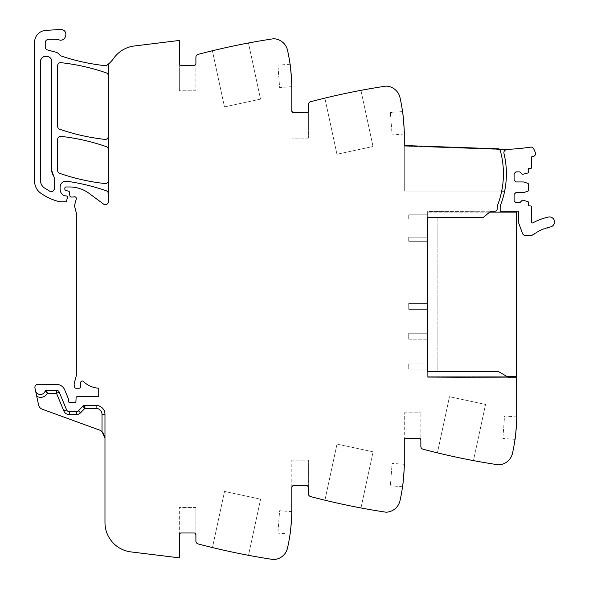 <?xml version="1.0" encoding="UTF-8"?>
<svg xmlns="http://www.w3.org/2000/svg" width="589" height="589" viewBox="0 0 589 589"><rect width="100%" height="100%" fill="white"/><g stroke="black" fill="none" stroke-linecap="round" stroke-linejoin="round"><path stroke-width="0.44" stroke-dasharray="2.94 2.21" d="M108.288 64.142L108.288 75.679A2.96 2.96 0 0 0 106.3 72.889A207.195 207.195 0 0 0 60.961 62.677A2.96 2.96 0 0 0 57.678 65.622L57.678 126.414A2.96 2.96 0 0 0 59.666 129.212A207.195 207.195 0 0 0 105.011 139.394A2.96 2.96 0 0 0 108.288 136.449L108.288 149.444A2.96 2.96 0 0 0 106.307 146.646A207.195 207.195 0 0 0 60.961 136.376A2.96 2.96 0 0 0 57.678 139.321L57.678 170.545A2.96 2.96 0 0 0 59.666 173.343A207.195 207.195 0 0 0 105.011 183.554A2.96 2.96 0 0 0 108.288 180.609L108.288 193.59A2.96 2.96 0 0 0 106.307 190.799A207.195 207.195 0 0 0 66.844 181.257A5.919 5.919 0 0 0 60.107 187.125L60.107 189.224A7.105 7.105 0 0 0 64.356 195.732A1.48 1.48 0 0 0 64.952 195.857L66.027 195.857A1.48 1.48 0 0 1 67.44 197.757L66.505 200.923A1.185 1.185 0 0 1 65.372 201.777L59.997 201.777A2.96 2.96 0 0 1 59.275 201.681A56.235 56.235 0 0 1 40.935 193.317A14.799 14.799 0 0 1 34.589 181.169L34.589 42.239A11.839 11.839 0 0 1 45.648 30.422L60.284 29.45A5.33 5.33 0 0 1 65.026 37.792A5.33 5.33 0 0 1 58.856 39.787A8.879 8.879 0 0 0 55.889 39.279L48.799 39.279A3.549 3.549 0 0 0 45.243 42.828L45.243 47.068A2.96 2.96 0 0 0 47.437 49.925L55.918 52.2A5.919 5.919 0 0 1 59.025 54.24A6.214 6.214 0 0 0 61.933 56.272A207.195 207.195 0 0 0 105.011 65.644A2.96 2.96 0 0 0 107.095 65.085A29.597 29.597 0 0 0 113.692 58.326A29.597 29.597 0 0 1 134.285 45.994L179.328 40.457L179.328 90.78L179.328 63.546A1.774 1.774 0 0 0 181.103 65.32A1.774 1.774 0 0 1 179.328 63.546L181.103 65.32L194.127 65.32A1.774 1.774 0 0 0 195.901 63.546A1.774 1.774 0 0 1 194.127 65.32L195.901 63.546L195.901 90.78L195.901 57.236A2.96 2.96 0 0 1 198.11 54.379A710.371 710.371 0 0 1 273.23 38.793A3.549 3.549 0 0 1 273.973 38.756C281.056 39.596 285.577 43.446 287.535 50.308C290.377 63.045 291.798 75.944 291.805 89.005L291.805 110.909A1.774 1.774 0 0 0 293.58 112.683A1.774 1.774 0 0 1 291.805 110.909L293.58 112.683L306.604 112.683A1.774 1.774 0 0 0 308.378 110.909A1.774 1.774 0 0 1 306.604 112.683L308.378 110.909L308.378 138.135L308.378 104.599A2.96 2.96 0 0 1 310.58 101.735A710.371 710.371 0 0 1 385.707 86.149A3.549 3.549 0 0 1 386.45 86.119A14.799 14.799 0 0 1 400.012 97.664A177.591 177.591 0 0 1 404.282 136.361L404.282 145.542L499.038 148.848L499.016 149.437L404.282 146.131L404.282 191.101L404.282 145.542L499.038 148.848L499.016 149.437A2.4 2.4 0 0 1 500.4 151.012A2.4 2.4 0 0 0 499.016 149.437L404.282 146.131L404.282 191.101L501.703 191.101A87.017 87.017 0 0 0 500.4 151.012A2.4 2.4 0 0 0 499.016 149.437L499.038 148.848L404.282 145.542L404.282 191.101L501.703 191.101A87.017 87.017 0 0 0 500.4 151.012A87.017 87.017 0 0 1 497.793 204.619A8.879 8.879 0 0 0 497.219 207.77L497.219 208.823A2.371 2.371 0 0 1 494.863 211.186L427.666 211.51L427.666 377.291L509.102 377.718L498.11 371.372L509.102 377.718L498.11 371.372L437.134 371.372L437.134 217.459L437.134 371.372L498.11 371.372L427.666 371.372L427.666 377.291L516.163 377.755L516.163 414.59L516.163 377.763L516.163 414.59L516.163 377.763L516.752 377.763L516.752 414.59L516.163 414.59L516.752 414.59L516.752 377.763L516.752 414.59L516.163 414.59L516.752 414.59A177.591 177.591 0 0 1 512.489 453.287A14.799 14.799 0 0 1 498.92 464.831A3.549 3.549 0 0 1 498.184 464.802A710.371 710.371 0 0 1 423.057 449.216A2.96 2.96 0 0 1 420.855 446.352L420.855 412.815L420.855 440.042L419.081 438.268L406.057 438.268L419.081 438.268L406.057 438.268L404.282 440.042L404.282 461.945A177.591 177.591 0 0 1 400.012 500.643A14.799 14.799 0 0 1 386.45 512.194A3.549 3.549 0 0 1 385.707 512.158A710.371 710.371 0 0 1 310.58 496.571A2.96 2.96 0 0 1 308.378 493.715L308.378 460.171L308.378 487.405L306.604 485.623L293.58 485.623L306.604 485.623L293.58 485.623L291.805 487.405L291.805 509.308A177.591 177.591 0 0 1 287.535 547.998A14.799 14.799 0 0 1 273.973 559.55A3.549 3.549 0 0 1 273.23 559.513A710.371 710.371 0 0 1 198.11 543.934A2.96 2.96 0 0 1 195.901 541.07L195.901 507.527L195.901 534.76L194.127 532.986L181.103 532.986L194.127 532.986L181.103 532.986L179.328 534.76L179.328 557.849L130.964 551.908A29.597 29.597 0 0 1 104.975 522.531L104.975 414.295A8.879 8.879 0 0 0 96.095 405.416L84.904 405.416A2.96 2.96 0 0 0 82.791 406.3L78.425 410.747L82.791 406.3L84.904 408.376L84.904 405.416A2.96 2.96 0 0 0 82.791 406.3L78.425 410.747L80.538 412.815L84.904 408.376L96.095 408.376L96.095 405.416A8.879 8.879 0 0 1 104.975 414.295L102.015 414.295A5.919 5.919 0 0 0 96.095 408.376M437.134 217.459L483.311 217.459L490.755 211.208L427.666 211.51L427.666 217.459L483.311 217.459L437.134 217.459M507.335 376.702L427.666 376.702L516.457 376.702L516.457 212.136L427.666 212.136L489.658 212.136L483.311 217.459L490.755 211.208M59.239 392.149A2.96 2.96 0 0 0 58.149 390.816A2.96 2.96 0 0 1 59.239 392.149A2.96 2.96 0 0 0 58.149 390.816A2.96 2.96 0 0 1 59.239 392.149L66.557 409.804L59.239 392.149L56.507 393.275L63.818 410.938A5.919 5.919 0 0 0 69.288 414.59L76.312 414.59L76.312 411.63A2.96 2.96 0 0 0 78.425 410.747A2.96 2.96 0 0 1 76.312 411.63L69.288 411.63A2.96 2.96 0 0 1 66.557 409.804A2.96 2.96 0 0 0 69.288 411.63A2.96 2.96 0 0 1 66.557 409.804L66.557 409.804A2.96 2.96 0 0 0 69.288 411.63A2.96 2.96 0 0 1 66.557 409.804L59.239 392.149A2.96 2.96 0 0 0 56.507 390.316L46.266 390.316A1.185 1.185 0 0 0 45.147 391.111L45.147 391.111A5.029 5.029 0 0 1 35.48 390.478L34.95 387.974A2.96 2.96 0 0 1 37.843 384.396L56.507 384.396A8.879 8.879 0 0 1 64.709 389.881L68.457 398.93A1.48 1.48 0 0 1 68.567 399.489L68.567 401.271A1.48 1.48 0 0 0 70.584 402.648A2.96 2.96 0 0 1 71.644 402.456L72.874 402.456A2.96 2.96 0 0 1 73.942 402.648A1.48 1.48 0 0 0 75.952 401.323L76.069 397.965A1.48 1.48 0 0 1 77.549 396.537L98.731 396.537L98.731 388.21A23.678 23.678 0 0 1 83.424 381.473A1.627 1.627 0 0 0 80.708 382.224A9.468 9.468 0 0 0 80.59 386.48A1.48 1.48 0 0 1 79.14 388.247L76.055 388.247A1.48 1.48 0 0 1 74.626 387.15L74.339 386.082A5.919 5.919 0 0 1 74.339 383.019L76.121 376.349A5.919 5.919 0 0 0 76.327 374.818L76.327 213.395A2.96 2.96 0 0 0 76.231 212.658L74.641 206.525A2.96 2.96 0 0 1 74.648 205.016L76.261 198.979A1.774 1.774 0 0 0 73.927 196.851A2.96 2.96 0 0 1 72.903 197.035L71.306 197.035A1.48 1.48 0 0 1 69.826 195.688L69.546 192.47A1.48 1.48 0 0 0 68.457 191.167L65.939 190.497A1.48 1.48 0 0 1 64.842 189.062L64.842 188.156A1.185 1.185 0 0 1 66.027 186.971L69.701 186.971A32.557 32.557 0 0 1 89.064 193.361L103.568 204.096A2.96 2.96 0 0 0 108.288 201.718L108.288 193.59M108.288 149.444L108.288 180.609M108.288 75.679L108.288 136.449M51.758 170.545L51.758 61.771L51.758 170.545A8.879 8.879 0 0 0 53.665 176.045A2.96 2.96 0 0 1 54.306 177.878A2.96 2.96 0 0 0 53.665 176.045A8.879 8.879 0 0 1 51.758 170.545L51.758 61.771A5.625 5.625 0 0 0 46.133 56.146A5.625 5.625 0 0 0 40.508 61.771L40.508 180.595A8.879 8.879 0 0 0 44.256 187.839A49.844 49.844 0 0 0 49.969 191.337A2.96 2.96 0 0 0 54.306 188.708L54.306 177.878A2.96 2.96 0 0 0 53.665 176.045M404.268 134.012L392.105 134.94L390.382 112.514L392.105 134.94M404.238 132.429L403.737 122.49M403.73 122.438L402.898 114.266M360.932 90.36A710.371 710.371 0 0 0 324.87 98.113L336.945 154.252L373.014 146.492L360.932 90.36A710.371 710.371 0 0 0 324.87 98.113L336.945 154.252L373.014 146.492L360.932 90.36M291.791 86.649L279.628 87.584L277.912 65.151L279.628 87.584M291.761 85.074L291.26 75.12M248.462 42.997A710.371 710.371 0 0 0 212.393 50.757L224.468 106.896L260.537 99.136L248.462 42.997A710.371 710.371 0 0 0 212.393 50.757L224.468 106.896L260.537 99.136L248.462 42.997M56.507 390.316A2.96 2.96 0 0 1 58.149 390.816A2.96 2.96 0 0 0 56.507 390.316A2.96 2.96 0 0 1 58.149 390.816A2.96 2.96 0 0 0 56.507 390.316L56.507 393.275L47.407 393.275C45.699 396.11 43.188 397.487 39.883 397.406L36.776 396.552L35.48 390.478A5.029 5.029 0 0 0 45.147 391.111A1.185 1.185 0 0 1 46.266 390.316L46.266 390.316A1.185 1.185 0 0 0 45.147 391.111L45.684 391.552M36.776 396.552L38.55 404.915A5.919 5.919 0 0 0 42.32 409.245L99.136 429.926A8.879 8.879 0 0 1 102.015 431.649L102.044 431.678M104.975 414.295L104.975 438.268L104.975 414.295A8.879 8.879 0 0 0 96.095 405.416M179.328 534.76L179.328 507.527L179.328 534.76A1.774 1.774 0 0 1 181.103 532.986A1.774 1.774 0 0 0 179.328 534.76M194.127 532.986A1.774 1.774 0 0 1 195.901 534.76A1.774 1.774 0 0 0 194.127 532.986M212.46 547.571A710.371 710.371 0 0 0 248.521 555.324L260.596 499.185L224.542 491.432L260.596 499.185L248.521 555.324A710.371 710.371 0 0 1 212.46 547.571L224.542 491.432L212.46 547.571M291.791 511.657L279.628 510.722L277.912 533.155L279.628 510.722M291.805 487.405L291.805 460.171L291.805 487.405A1.774 1.774 0 0 1 293.58 485.623A1.774 1.774 0 0 0 291.805 487.405M306.604 485.623A1.774 1.774 0 0 1 308.378 487.405A1.774 1.774 0 0 0 306.604 485.623M324.937 500.208A710.371 710.371 0 0 0 360.991 507.961L373.073 451.829L337.011 444.069L373.073 451.829L360.991 507.961A710.371 710.371 0 0 1 324.937 500.208L337.011 444.069L324.937 500.208M404.268 464.301L392.105 463.366L390.382 485.792L392.105 463.366M404.238 465.877L403.737 475.824M403.73 475.868L402.898 484.04M404.282 440.042L404.282 412.815L404.282 440.042A1.774 1.774 0 0 1 406.057 438.268A1.774 1.774 0 0 0 404.282 440.042M419.081 438.268A1.774 1.774 0 0 1 420.855 440.042A1.774 1.774 0 0 0 419.081 438.268M437.413 452.853A710.371 710.371 0 0 0 473.468 460.605L485.542 404.466L449.488 396.714L485.542 404.466L473.468 460.605A710.371 710.371 0 0 1 437.413 452.853L449.488 396.714L437.413 452.853M516.737 416.938L504.582 416.011L502.859 438.437L504.582 416.011M516.715 418.521L516.214 428.468M516.207 428.512L515.375 436.685M54.306 188.708L54.306 177.878L54.306 188.708A2.96 2.96 0 0 1 49.969 191.337A49.844 49.844 0 0 1 44.256 187.839A49.844 49.844 0 0 0 49.969 191.337M40.508 180.595A8.879 8.879 0 0 0 44.256 187.839A8.879 8.879 0 0 1 40.508 180.595M51.758 61.771A5.625 5.625 0 0 0 46.133 56.146A5.625 5.625 0 0 0 40.508 61.771M408.722 364.164L408.722 369.008L427.666 369.008L408.722 369.008L408.722 364.164M427.666 363.089L408.722 363.089L427.666 363.089L427.666 369.008L408.722 369.008L427.666 369.008L427.666 363.089L408.722 363.089L427.666 363.089L427.666 369.008L427.666 363.089M408.722 218.939L427.666 218.939L408.722 218.939L408.722 217.864L408.722 218.939L408.722 217.864L408.722 218.939L427.666 218.939L427.666 214.794L408.722 214.794L408.722 217.864L408.722 214.794L408.722 217.864L408.722 214.794L427.666 214.794L427.666 218.939L427.666 214.794L408.722 214.794L427.666 214.794L427.666 218.939L408.722 218.939M408.722 339.168L427.666 339.168L408.722 339.168L408.722 338.093L408.722 339.168L408.722 338.093L408.722 339.168L427.666 339.168L427.666 333.249L408.722 333.249L408.722 338.093L408.722 333.249L408.722 338.093L408.722 333.249L427.666 333.249L427.666 339.168L427.666 333.249L408.722 333.249L427.666 333.249L427.666 339.168L408.722 339.168M408.722 241.321L427.666 241.321L408.722 241.321L408.722 240.238L408.722 241.321L408.722 240.238L408.722 241.321L427.666 241.321L427.666 237.176L408.722 237.176L408.722 240.238L408.722 237.176L408.722 240.238L408.722 237.176L427.666 237.176L427.666 241.321L427.666 237.176L408.722 237.176L427.666 237.176L427.666 241.321L408.722 241.321M427.666 303.416L408.722 303.416L408.722 309.335L427.666 309.335L427.666 303.416L408.722 303.416L408.722 309.335L408.722 304.491L408.722 309.335L427.666 309.335L427.666 303.416L427.666 309.335L408.722 309.335L427.666 309.335L427.666 303.416L408.722 303.416L427.666 303.416M402.545 111.579L390.382 112.514M308.378 138.135L291.805 138.135L308.378 138.135M290.068 64.223L277.912 65.151M195.901 90.78L179.328 90.78L195.901 90.78M35.48 390.478A5.029 5.029 0 0 0 40.074 394.453A5.029 5.029 0 0 1 35.48 390.478A5.029 5.029 0 0 0 45.147 391.111A5.029 5.029 0 0 1 40.074 394.453A5.029 5.029 0 0 0 45.147 391.111L46.266 390.316L45.147 391.111M46.266 390.316L46.958 392.789M103.598 433.519L104.437 435.227M195.901 507.527L179.328 507.527L195.901 507.527M290.068 534.09L277.912 533.155M291.805 460.171L308.378 460.171L291.805 460.171M402.545 486.728L390.382 485.792M404.282 412.815L420.855 412.815L404.282 412.815M515.014 439.372L502.859 438.437M52.023 191.594A2.96 2.96 0 0 0 53.577 190.652M76.312 411.63A2.96 2.96 0 0 0 78.425 410.747A2.96 2.96 0 0 1 76.312 411.63A2.96 2.96 0 0 0 78.425 410.747M84.904 405.416A2.96 2.96 0 0 0 83.763 405.644A2.96 2.96 0 0 1 84.904 405.416A2.96 2.96 0 0 0 82.791 406.3A2.96 2.96 0 0 1 83.763 405.644A2.96 2.96 0 0 0 82.791 406.3M504.501 155.724L503.956 153.331A2.96 2.96 0 0 1 506.466 149.702C504.552 150.166 503.713 151.38 503.956 153.331C503.713 151.38 504.552 150.166 506.466 149.702A5.051 5.051 0 0 1 508.13 149.334A225.153 225.153 0 0 0 530.66 147.14A2.805 2.805 0 0 1 533.524 148.553A23.545 23.545 0 0 1 535.386 152.86A2.805 2.805 0 0 1 533.339 156.438L531.558 156.851L531.558 167.438A1.185 1.185 0 0 1 530.372 168.623L528.296 168.623L528.296 172.422A0.589 0.589 0 0 1 527.891 172.989L522.377 174.396L519.866 171.878L515.868 171.878L514.094 173.652L514.094 180.168L515.868 181.942L523.562 181.942L527.891 183.348A0.589 0.589 0 0 1 528.296 183.908L528.296 190.63A0.589 0.589 0 0 1 527.891 191.189L523.562 192.596L515.868 192.596L514.094 194.377L514.094 200.886L515.868 202.66L519.866 202.66L522.377 200.142L527.891 201.548A0.589 0.589 0 0 1 528.296 202.115L528.296 205.914L530.372 205.914A1.185 1.185 0 0 1 531.558 207.1L531.558 222.082A0.891 0.891 0 0 0 532.868 222.863A57.229 57.229 0 0 1 548.44 217.061A5.029 5.029 0 0 1 554.411 220.934A5.029 5.029 0 0 1 550.546 226.905L550.097 227.001A0.891 0.891 0 0 1 548.815 227.31L547.711 227.604A0.891 0.891 0 0 1 546.445 227.972L545.355 228.326A0.891 0.891 0 0 1 544.111 228.768L543.043 229.173A0.891 0.891 0 0 1 542.521 229.703A0.891 0.891 0 0 0 542.521 229.703A0.891 0.891 0 0 1 541.828 229.681L540.776 230.144A0.891 0.891 0 0 1 539.59 230.711L538.56 231.227A0.891 0.891 0 0 1 538.103 231.808A0.891 0.891 0 0 0 538.103 231.808A0.891 0.891 0 0 1 537.404 231.852L536.41 232.427A0.891 0.891 0 0 1 535.291 233.111L534.326 233.737A0.891 0.891 0 0 1 533.236 234.481L532.67 234.893A3.276 3.276 0 0 1 530.748 235.519L525.521 235.519A3.254 3.254 0 0 1 522.465 233.369L518.556 222.635A2.82 2.82 0 0 1 518.386 221.678L518.386 211.679A0.898 0.898 0 0 0 518.239 211.186L500.179 211.186L500.179 207.77A8.901 8.901 0 0 1 500.753 204.619A87.017 87.017 0 0 0 504.685 156.637C506.974 168.13 506.967 179.616 504.663 191.101L501.703 191.101M506.466 149.702L499.016 149.437M503.956 153.331L504.515 155.827M427.666 217.459L427.666 371.372M98.731 388.21A23.678 23.678 0 0 1 83.424 381.473A1.627 1.627 0 0 0 83.417 381.466M76.312 414.59A5.919 5.919 0 0 0 80.538 412.815M102.015 431.649L102.015 414.295"/><path stroke-width="0.88" d="M104.975 414.295L102.015 414.295A5.919 5.919 0 0 0 96.095 408.376L84.904 408.376L84.904 405.416L96.095 405.416A8.879 8.879 0 0 1 104.975 414.295A8.879 8.879 0 0 0 96.095 405.416A8.879 8.879 0 0 1 104.975 414.295L104.975 522.531A29.597 29.597 0 0 0 130.964 551.908L179.328 557.849L179.328 534.76A1.774 1.774 0 0 1 181.103 532.986L194.127 532.986A1.774 1.774 0 0 1 195.901 534.76L195.901 541.07A2.96 2.96 0 0 0 198.11 543.934A710.371 710.371 0 0 0 271.522 559.255A710.371 710.371 0 0 0 273.23 559.513A3.549 3.549 0 0 0 273.973 559.55A14.799 14.799 0 0 0 287.535 547.998A177.591 177.591 0 0 0 291.805 509.308L291.805 487.405A1.774 1.774 0 0 1 293.58 485.623L306.604 485.623A1.774 1.774 0 0 1 308.378 487.405L308.378 493.715A2.96 2.96 0 0 0 310.58 496.571A710.371 710.371 0 0 0 383.999 511.9A710.371 710.371 0 0 0 385.707 512.158A3.549 3.549 0 0 0 386.45 512.194A14.799 14.799 0 0 0 400.012 500.643A177.591 177.591 0 0 0 404.282 461.945L404.282 440.042A1.774 1.774 0 0 1 406.057 438.268L419.081 438.268A1.774 1.774 0 0 1 420.855 440.042L420.855 446.352A2.96 2.96 0 0 0 423.057 449.216A710.371 710.371 0 0 0 496.475 464.537A710.371 710.371 0 0 0 498.184 464.802A3.549 3.549 0 0 0 498.92 464.831A14.799 14.799 0 0 0 512.489 453.287A177.591 177.591 0 0 0 516.752 414.59L516.752 377.763L509.102 377.718L498.11 371.372L427.666 371.372L427.666 217.459L483.311 217.459L490.755 211.208L489.658 212.136L516.457 212.136L516.457 376.702L507.335 376.702M108.288 193.59A2.96 2.96 0 0 0 106.307 190.799A207.195 207.195 0 0 0 66.844 181.257A5.919 5.919 0 0 0 60.107 187.125L60.107 189.224A7.105 7.105 0 0 0 64.356 195.732A1.48 1.48 0 0 0 64.952 195.857L66.027 195.857A1.48 1.48 0 0 1 67.44 197.757L66.505 200.923A1.185 1.185 0 0 1 65.372 201.777L59.997 201.777A2.96 2.96 0 0 1 59.275 201.681A56.235 56.235 0 0 1 40.935 193.317A14.799 14.799 0 0 1 34.589 181.169L34.589 42.239A11.839 11.839 0 0 1 45.648 30.422L60.284 29.45A5.33 5.33 0 0 1 62.419 29.744C69.001 31.732 65.224 42.393 58.856 39.787A8.879 8.879 0 0 0 55.889 39.279L48.799 39.279A3.549 3.549 0 0 0 45.243 42.828L45.243 47.068A2.96 2.96 0 0 0 47.437 49.925L55.918 52.2A5.919 5.919 0 0 1 59.025 54.24A6.214 6.214 0 0 0 61.933 56.272A207.195 207.195 0 0 0 105.011 65.644A2.96 2.96 0 0 0 107.095 65.085A29.597 29.597 0 0 0 113.692 58.326A29.597 29.597 0 0 1 134.285 45.994L179.328 40.457L179.328 63.546A1.774 1.774 0 0 0 181.103 65.32L194.127 65.32A1.774 1.774 0 0 0 195.901 63.546L195.901 57.236A2.96 2.96 0 0 1 198.11 54.379A710.371 710.371 0 0 1 271.522 39.051A710.371 710.371 0 0 1 273.23 38.793A3.549 3.549 0 0 1 273.973 38.756A14.799 14.799 0 0 1 287.535 50.308A177.591 177.591 0 0 1 291.805 89.005L291.805 110.909A1.774 1.774 0 0 0 293.58 112.683L306.604 112.683A1.774 1.774 0 0 0 308.378 110.909L308.378 104.599A2.96 2.96 0 0 1 310.58 101.735A710.371 710.371 0 0 1 385.707 86.149A3.549 3.549 0 0 1 386.45 86.119A14.799 14.799 0 0 1 400.012 97.664A177.591 177.591 0 0 1 404.282 136.361L404.282 145.542L499.038 148.848L499.016 149.437A2.4 2.4 0 0 1 500.4 151.012A87.017 87.017 0 0 1 497.793 204.619A8.879 8.879 0 0 0 497.219 207.77L497.219 208.823A2.371 2.371 0 0 1 494.878 211.186L490.755 211.208M404.238 132.429L404.268 134.012C404.702 134.667 402.876 110.857 402.545 111.579L402.898 114.266M291.761 85.074L291.791 86.649C292.225 87.312 290.399 63.502 290.068 64.223L291.26 75.12M108.288 64.142L108.288 201.718A2.96 2.96 0 0 1 103.568 204.096L89.064 193.361A32.557 32.557 0 0 0 69.701 186.971L66.027 186.971A1.185 1.185 0 0 0 64.842 188.156L64.842 189.062A1.48 1.48 0 0 0 65.939 190.497L68.457 191.167A1.48 1.48 0 0 1 69.546 192.47L69.826 195.688A1.48 1.48 0 0 0 71.306 197.035L72.903 197.035A2.96 2.96 0 0 0 73.927 196.851A1.774 1.774 0 0 1 76.261 198.979L74.648 205.016A2.96 2.96 0 0 0 74.641 206.525L76.231 212.658A2.96 2.96 0 0 1 76.327 213.395L76.327 374.818A5.919 5.919 0 0 1 76.121 376.349L74.339 383.019A5.919 5.919 0 0 0 74.339 386.082L74.626 387.15A1.48 1.48 0 0 0 76.055 388.247L79.14 388.247A1.48 1.48 0 0 0 80.59 386.48A9.468 9.468 0 0 1 80.708 382.224A1.627 1.627 0 0 1 83.417 381.466A23.678 23.678 0 0 0 98.731 388.21L98.731 396.537L77.549 396.537A1.48 1.48 0 0 0 76.069 397.965L75.952 401.323A1.48 1.48 0 0 1 73.942 402.648A2.96 2.96 0 0 0 72.874 402.456L71.644 402.456A2.96 2.96 0 0 0 70.584 402.648A1.48 1.48 0 0 1 68.567 401.271L68.567 399.489A1.48 1.48 0 0 0 68.457 398.93L64.709 389.881A8.879 8.879 0 0 0 56.507 384.396L37.843 384.396A2.96 2.96 0 0 0 34.95 387.974L35.48 390.478A5.029 5.029 0 0 0 45.147 391.111L47.407 393.275L45.147 391.111A1.185 1.185 0 0 1 46.266 390.316L56.507 390.316A2.96 2.96 0 0 1 59.239 392.149L66.557 409.804A2.96 2.96 0 0 0 69.288 411.63L76.312 411.63A2.96 2.96 0 0 0 78.425 410.747L80.538 412.815L84.904 408.376L83.763 405.644M59.239 392.149L56.507 393.275L47.407 393.275C45.699 396.11 43.188 397.487 39.883 397.406L36.776 396.552L38.55 404.915A5.919 5.919 0 0 0 42.32 409.245L99.136 429.926A8.879 8.879 0 0 1 102.015 431.649L104.975 438.268L104.437 435.227M36.776 396.552L35.48 390.478M291.791 511.657C292.225 511.002 290.399 534.805 290.068 534.09C290.399 534.805 292.225 511.002 291.791 511.657M402.898 484.04L402.545 486.728C402.876 487.449 404.702 463.639 404.268 464.301L404.238 465.877M515.375 436.685L515.014 439.372C515.353 440.086 517.179 416.283 516.737 416.938L516.715 418.521M108.288 149.444A2.96 2.96 0 0 0 106.307 146.646A207.195 207.195 0 0 0 60.961 136.376A2.96 2.96 0 0 0 57.678 139.321L57.678 170.545A2.96 2.96 0 0 0 59.666 173.343A207.195 207.195 0 0 0 105.011 183.554A2.96 2.96 0 0 0 108.288 180.609M108.288 75.679A2.96 2.96 0 0 0 106.3 72.889A207.195 207.195 0 0 0 60.961 62.677A2.96 2.96 0 0 0 57.678 65.622L57.678 126.414A2.96 2.96 0 0 0 59.666 129.212A207.195 207.195 0 0 0 105.011 139.394A2.96 2.96 0 0 0 108.288 136.449M51.758 170.545L51.758 61.771C52.104 54.519 40.162 54.519 40.508 61.771L40.508 180.595C40.589 183.613 41.834 186.028 44.256 187.839L49.969 191.337C52.384 192.066 53.835 191.189 54.306 188.708L54.306 177.878L51.758 170.545A8.879 8.879 0 0 0 53.665 176.045M46.295 390.382L47.407 393.275M102.044 431.678L103.598 433.519M84.904 405.416A2.96 2.96 0 0 0 82.791 406.3L78.425 410.747M49.969 191.337A2.96 2.96 0 0 0 52.023 191.594M53.577 190.652A2.96 2.96 0 0 0 54.306 188.708M51.758 61.771A5.625 5.625 0 0 0 46.133 56.146A5.625 5.625 0 0 0 40.508 61.771M506.466 149.702A5.051 5.051 0 0 1 508.13 149.334A225.153 225.153 0 0 0 530.66 147.14A2.805 2.805 0 0 1 533.524 148.553A23.545 23.545 0 0 1 535.386 152.86A2.805 2.805 0 0 1 533.339 156.438L531.558 156.851L531.558 167.438A1.185 1.185 0 0 1 530.372 168.623L528.296 168.623L528.296 172.422A0.589 0.589 0 0 1 527.891 172.989L522.377 174.396L519.866 171.878L515.868 171.878L514.094 173.652L514.094 180.168L515.868 181.942L523.562 181.942L527.891 183.348A0.589 0.589 0 0 1 528.296 183.908L528.296 190.63A0.589 0.589 0 0 1 527.891 191.189L523.562 192.596L515.868 192.596L514.094 194.377L514.094 200.886L515.868 202.66L519.866 202.66L522.377 200.142L527.891 201.548A0.589 0.589 0 0 1 528.296 202.115L528.296 205.914L530.372 205.914A1.185 1.185 0 0 1 531.558 207.1L531.558 222.082A0.891 0.891 0 0 0 532.868 222.863A57.229 57.229 0 0 1 548.44 217.061A5.029 5.029 0 0 1 554.411 220.934A5.029 5.029 0 0 1 550.546 226.905L550.097 227.001A0.891 0.891 0 0 1 548.815 227.31L547.711 227.604A0.891 0.891 0 0 1 546.445 227.972L545.355 228.326A0.891 0.891 0 0 1 544.111 228.768L543.043 229.173A0.891 0.891 0 0 1 542.521 229.703A0.891 0.891 0 0 0 542.521 229.703A0.891 0.891 0 0 1 541.828 229.681L540.776 230.144A0.891 0.891 0 0 1 539.59 230.711L538.56 231.227A0.891 0.891 0 0 1 538.103 231.808A0.891 0.891 0 0 0 538.103 231.808A0.891 0.891 0 0 1 537.404 231.852L536.41 232.427A0.891 0.891 0 0 1 535.291 233.111L534.326 233.737A0.891 0.891 0 0 1 533.236 234.481L532.67 234.893A3.276 3.276 0 0 1 530.748 235.519L525.521 235.519A3.254 3.254 0 0 1 522.465 233.369L518.556 222.635A2.82 2.82 0 0 1 518.386 221.678L518.386 211.679A0.898 0.898 0 0 0 518.239 211.186L500.179 211.186L500.179 207.77A8.901 8.901 0 0 1 500.753 204.619A87.017 87.017 0 0 0 504.685 156.637L503.956 153.331A2.96 2.96 0 0 1 506.466 149.702L499.016 149.437M501.703 191.101L504.663 191.101C506.967 179.616 506.974 168.13 504.685 156.637A87.032 87.032 0 0 0 503.956 153.331M427.666 217.459L427.666 371.372M102.015 414.295L102.015 431.649M56.507 390.316L56.507 393.275L63.818 410.938A5.919 5.919 0 0 0 69.288 414.59L76.312 414.59A5.919 5.919 0 0 0 80.538 412.815M66.557 409.804L63.818 410.938L66.557 409.804M69.288 414.59L69.288 411.63L69.288 414.59M96.095 405.416L96.095 408.376M82.791 406.3L84.904 408.376M76.312 414.59L76.312 411.63"/></g></svg>
